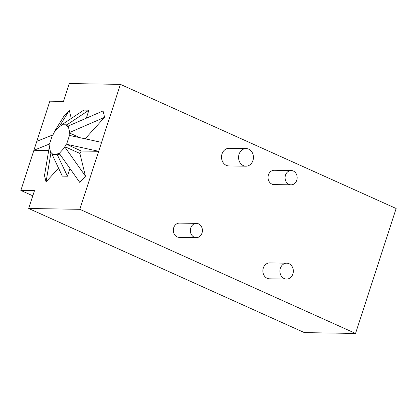 <?xml version="1.0" encoding="UTF-8"?>
<svg xmlns="http://www.w3.org/2000/svg" width="417" height="417" viewBox="0 0 417 417"><rect width="100%" height="100%" fill="white"/><g stroke="black" fill="none" stroke-linecap="round" stroke-linejoin="round"><path stroke-width="0.63" d="M196.271 237.648L179.221 237.377A7.136 6.026 -89.1 0 1 173.717 227.713A7.136 6.026 -89.1 0 1 179.451 223.105L196.496 223.382A7.136 6.026 -89.1 0 1 202.407 230.611A7.136 6.026 -89.1 0 1 196.271 237.648A7.136 6.026 -89.1 0 1 190.762 227.984A7.136 6.026 -89.1 0 1 196.496 223.382M291.009 184.846L273.964 184.575A7.152 6.041 -89.1 0 1 268.444 174.885A7.152 6.041 -89.1 0 1 274.193 170.266L291.238 170.537A7.152 6.041 -89.1 0 1 297.165 177.788A7.152 6.041 -89.1 0 1 291.009 184.846A7.152 6.041 -89.1 0 1 285.489 175.156A7.152 6.041 -89.1 0 1 291.238 170.537M286.495 279.093L269.45 278.822A7.954 6.714 -89.1 0 1 263.309 268.048A7.954 6.714 -89.1 0 1 269.705 262.913L286.75 263.19A7.954 6.714 -89.1 0 1 293.339 271.248A7.954 6.714 -89.1 0 1 286.495 279.093A7.954 6.714 -89.1 0 1 280.354 268.319A7.954 6.714 -89.1 0 1 286.75 263.19M245.863 166.195L228.818 165.924A8.82 7.443 -89.1 0 1 222.011 153.982A8.82 7.443 -89.1 0 1 229.1 148.29L246.145 148.561A8.82 7.443 -89.1 0 1 253.447 157.501A8.82 7.443 -89.1 0 1 245.863 166.195A8.82 7.443 -89.1 0 1 239.061 154.254A8.82 7.443 -89.1 0 1 246.145 148.561M396.15 208.505L120.419 84.375L79.824 209.313L355.555 333.444L396.15 208.505M120.419 84.375L69.285 83.556L63.483 101.404L49.847 101.185L20.85 190.428L32.807 195.813M79.824 209.313L28.69 208.495L304.415 332.625L355.555 333.444M20.85 190.428L34.486 190.647L28.69 208.495M374.403 275.439L377.302 266.515M61.789 124.751L83.791 110.104L88.904 110.182L66.902 124.829L61.789 124.751L61.57 125.434A15.909 8.012 -65.8 0 0 59.86 126.414L59.74 125.924L69.3 110.406L63.634 116.656L54.069 132.173L54.194 132.663A15.909 8.012 -65.8 0 0 52.834 135.072L52.443 135.066L49.54 143.99L33.897 150.266L48.685 150.506M79.673 137.574L69.305 132.908A15.909 8.012 -65.8 0 1 69.097 135.332L101.571 142.379M66.59 144.261L81.237 151.027L98.673 151.303L66.59 144.261L69.488 135.337M36.8 141.342L52.443 135.066M69.952 168.504L67.445 176.224L62.331 176.141L52.125 154.493L52.349 153.81A15.909 8.012 -65.8 0 1 51.286 152.789L50.853 153.268L46.063 181.921L44.494 175.552L49.289 146.899L49.722 146.419A15.909 8.012 -65.8 0 1 49.936 143.995L49.54 143.99M58.557 168.134L46.063 181.921M49.289 146.899L50.853 153.268M66.902 124.829L66.684 125.517A15.909 8.012 -65.8 0 1 67.742 126.539L68.174 126.059L103.046 110.948L104.615 117.313L85.162 138.778M104.615 117.313L69.743 132.429L69.305 132.908M68.174 126.059L69.743 132.429M52.125 154.493L57.238 154.577L57.463 153.894A15.909 8.012 -65.8 0 0 59.172 152.914L59.292 153.404L64.958 147.149L64.838 146.664A15.909 8.012 -65.8 0 0 66.194 144.256M54.069 132.173L59.74 125.924M64.838 146.664L79.876 153.435L85.475 176.209L64.958 147.149M81.237 151.027A15.909 8.012 114.2 0 1 79.876 153.435M69.3 110.406L71.271 118.433M59.292 153.404L79.809 182.464L85.475 176.209M68.091 126.153L66.684 125.517M88.904 110.182L86.298 118.204M57.463 153.894L60.653 155.327M57.238 154.577L67.445 176.224"/></g></svg>
